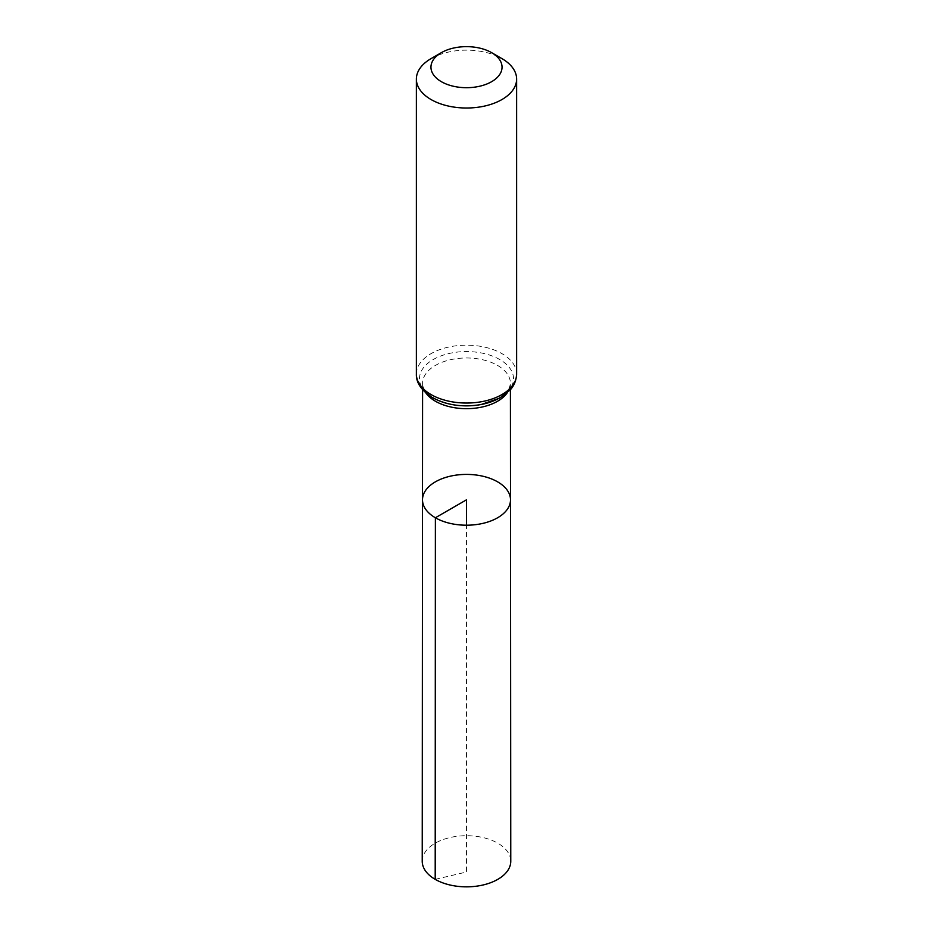 <?xml version="1.0" encoding="UTF-8"?>
<svg xmlns="http://www.w3.org/2000/svg" width="933" height="933" viewBox="0 0 933 933"><rect width="100%" height="100%" fill="white"/><g stroke="black" fill="none" stroke-linecap="round" stroke-linejoin="round"><path stroke-width="0.7" stroke-dasharray="4.67 3.5" d="M422.497 499.796A44.003 25.401 180 0 1 466.5 474.407A44.003 25.401 180 0 1 510.503 499.796M431.058 58.616A50.125 28.935 180 0 1 501.942 58.616M422.229 861.264A44.271 25.564 180 0 1 449.566 837.659A44.271 25.564 180 0 1 497.802 843.199A44.271 25.564 180 0 1 510.771 861.264M435.198 879.352L466.5 872.017L466.5 525.209M425.926 393.026A43.909 25.354 180 0 1 422.591 383.311A43.909 25.354 180 0 1 466.5 357.98A43.909 25.354 180 0 1 510.409 383.311A43.909 25.354 180 0 1 507.074 393.026M416.375 374.11A50.125 28.935 180 0 1 466.5 345.163A50.125 28.935 180 0 1 516.625 374.11M433.25 397.913A47.012 27.139 180 0 1 428.539 362.692A47.012 27.139 180 0 1 488.076 354.598A47.012 27.139 180 0 1 511.086 387.323M510.409 389.691L510.409 383.311C508.963 393.504 502.759 396.35 491.411 401.668C470.629 408.129 451.514 406.975 434.067 398.193C421.646 390.064 422.719 384.734 422.591 383.311L422.591 389.691"/><path stroke-width="1.4" d="M435.384 517.768A44.003 25.401 180 0 1 422.497 499.796A44.003 25.401 180 0 1 466.5 474.407A44.003 25.401 180 0 1 510.503 499.796A44.003 25.401 180 0 1 483.341 523.273A44.003 25.401 180 0 1 435.384 517.768A44.003 25.401 180 0 1 422.497 499.796L422.229 861.264A44.271 25.564 180 0 0 435.198 879.352A44.271 25.564 180 0 0 483.457 884.892A44.271 25.564 180 0 0 510.771 861.264L510.503 499.796A44.003 25.401 180 0 1 483.341 523.273A44.003 25.401 180 0 1 435.384 517.768M441.367 81.684A35.547 20.526 180 0 1 441.367 52.656A35.547 20.526 180 0 1 491.633 52.656A35.547 20.526 180 0 1 491.633 81.684A35.547 20.526 180 0 1 441.367 81.684M491.633 52.656L501.942 58.616A50.125 28.935 180 0 1 516.625 79.072A50.125 28.935 180 0 1 485.685 105.814A50.125 28.935 180 0 1 431.058 99.539A50.125 28.935 180 0 1 416.375 79.072A50.125 28.935 180 0 1 431.058 58.616L441.367 52.656M466.5 525.209L466.5 499.808L435.384 517.768L435.198 879.352M507.074 393.026A43.909 25.354 180 0 1 435.454 401.248A43.909 25.354 180 0 1 425.926 393.026M431.058 394.566A50.125 28.935 180 0 1 416.375 374.11C416.048 382.67 421.401 390.507 432.446 397.621C446.709 405.272 462.943 407.569 481.136 404.525L499.61 398.158L510.153 389.982C511.132 388.863 516.019 384.058 516.625 374.11A50.125 28.935 180 0 1 485.685 400.84A50.125 28.935 180 0 1 431.058 394.566M511.086 387.323A47.012 27.139 180 0 1 433.25 397.913M422.591 389.691L422.497 499.796M510.409 389.691L510.503 499.796M416.375 79.072L416.375 374.11M516.625 79.072L516.625 374.11"/></g></svg>
